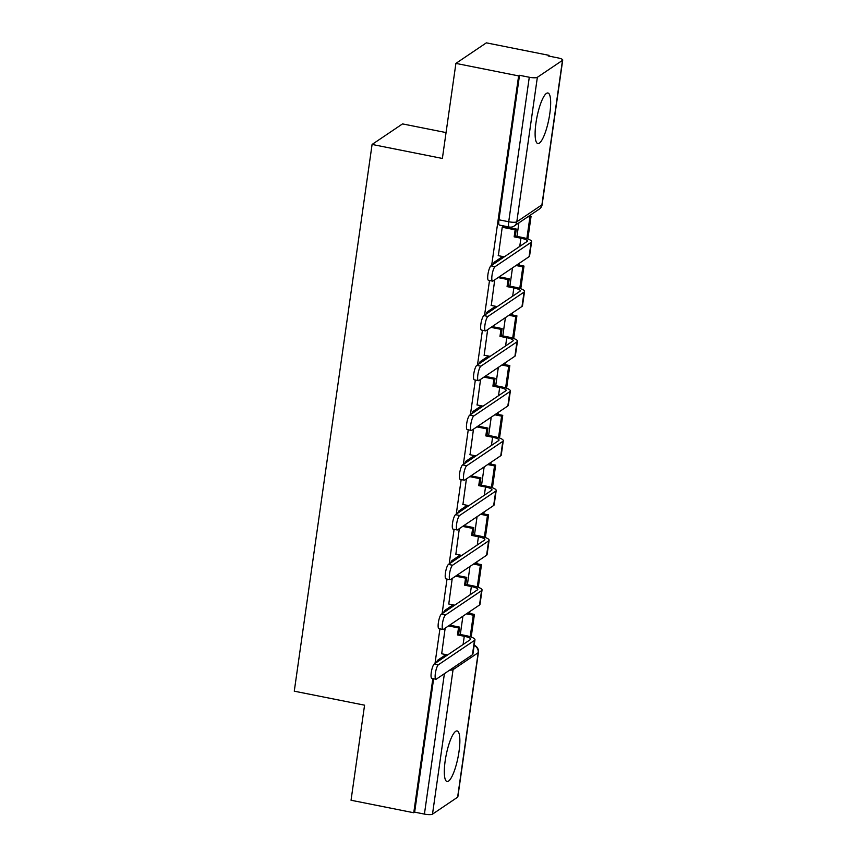<?xml version="1.0" encoding="UTF-8"?>
<svg xmlns="http://www.w3.org/2000/svg" width="857" height="857" viewBox="0 0 857 857"><rect width="100%" height="100%" fill="white"/><g stroke="black" fill="none" stroke-linecap="round" stroke-linejoin="round"><path stroke-width="1.29" d="M459.009 751.557A25.785 6.042 101.3 0 0 457.135 730.946A25.785 6.042 101.3 0 0 445.169 760.909A25.785 6.042 101.3 0 0 447.054 781.52A25.785 6.042 101.3 0 0 459.009 751.557M549.808 113.595A25.785 6.042 101.3 0 0 547.923 92.984A25.785 6.042 101.3 0 0 535.968 122.937A25.785 6.042 101.3 0 0 537.842 143.558A25.785 6.042 101.3 0 0 549.808 113.595M453.064 604.849L444.976 610.313A6.61 1.553 101.3 0 0 443.572 612.701M460.145 555.09L452.057 560.542A6.61 1.553 101.3 0 0 450.653 562.942M467.226 505.33L459.138 510.783A6.61 1.553 101.3 0 0 457.734 513.182M474.307 455.57L466.219 461.023A6.61 1.553 101.3 0 0 464.815 463.423M481.388 405.811L473.3 411.264A6.61 1.553 101.3 0 0 471.896 413.663M488.469 356.051L480.381 361.504A6.61 1.553 101.3 0 0 478.977 363.904M495.55 306.281L487.472 311.744A6.61 1.553 101.3 0 0 486.058 314.144M502.63 256.522L494.553 261.985A6.61 1.553 101.3 0 0 493.15 264.374M469.636 613.451L469.925 611.48M476.717 563.692L477.006 561.721M483.809 513.932L484.087 511.961M490.89 464.173L491.168 462.191M497.971 414.402L498.249 412.431M505.052 364.643L505.33 362.672M512.132 314.883L512.411 312.912M519.213 265.124L519.492 263.153M548.962 56.101L549.069 55.351L548.18 55.951L557.95 57.901A6.61 1.478 8.1 0 1 562.728 60.022A6.61 1.478 8.1 0 1 562.481 60.354L537.36 77.301L516.803 221.802L541.913 204.844L562.481 60.354M446.058 132.578L402.533 123.901L372.088 144.447L442.373 158.449L455.903 63.397L518.624 75.898L491.661 265.381M455.903 63.397L486.348 42.85L549.069 55.351M436.492 662.472A6.61 1.553 -78.7 0 1 437.895 660.072L445.972 654.609M372.088 144.447L294.272 691.181L364.568 705.182L351.038 800.245L413.76 812.747L432.849 678.615M489.508 280.528L484.58 315.14M482.416 330.288L477.499 364.9M475.335 380.058L470.418 414.659M468.254 429.818L463.326 464.43M461.173 479.577L456.245 514.189M454.092 529.337L449.164 563.949M447.011 579.096L442.083 613.708M439.93 628.856L435.002 663.468M457.617 797.192L478.174 652.702A6.61 1.478 8.1 0 0 478.42 652.37L457.852 796.871A6.61 1.478 -171.9 0 1 457.617 797.192L432.496 814.15A6.61 1.478 -171.9 0 1 424.419 814.096L444.397 673.688M413.76 812.747L414.649 812.147L424.419 814.096M519.513 75.298L498.945 219.799A6.61 1.553 101.3 0 0 499.427 225.08L509.208 227.03A6.61 1.553 -78.7 0 1 508.715 221.749L529.283 77.248L519.513 75.298L518.624 75.898M529.283 77.248A6.61 1.478 8.1 0 0 537.36 77.301M503.53 226.505L502.245 227.084L498.346 255.665M494.735 279.864L491.265 305.435M487.654 329.624L484.184 355.194M480.573 379.383L477.103 404.954M473.482 429.143L470.022 454.713M466.401 478.913L462.93 504.473M459.32 528.673L455.849 554.233M452.239 578.432L448.768 603.992M445.158 628.192L441.687 653.762M518.892 222.852L516.964 236.393M414.649 812.147L433.631 678.776M512.486 267.887L509.883 286.152M505.405 317.647L502.802 335.912M498.324 367.407L495.721 385.682M491.232 417.166L488.64 435.442M484.151 466.926L481.559 485.201M477.07 516.685L474.478 534.961M469.99 566.445L467.386 584.72M462.909 616.215L460.305 634.48M492.582 281.139L488.479 280.325A7.434 1.746 -78.7 0 1 488.072 273.544A7.434 1.746 -78.7 0 1 490.954 265.852L495.057 266.677A7.434 1.746 101.3 0 0 492.164 274.358A7.434 1.746 101.3 0 0 492.582 281.139A7.434 1.746 101.3 0 0 493.011 281.021L529.09 256.671A13.219 2.957 8.1 0 0 529.572 256.029L531.619 241.674A13.219 2.957 8.1 0 0 522.074 237.41L515.303 236.061L516.3 229.044L503.209 226.441M498.185 255.632L504.291 256.854M515.303 236.061L514.146 236.843L520.917 238.192A8.924 1.993 -171.9 0 1 527.366 241.063A8.924 1.993 -171.9 0 1 527.034 241.503L490.954 265.852M514.146 236.843L515.143 229.826L516.3 229.044M502.223 227.244L515.143 229.826M527.848 238.974L531.072 216.318L529.155 215.932M526.851 238.632L529.915 217.089L531.072 216.318M527.998 216.714L529.915 217.089M495.057 266.677L531.136 242.317A13.219 2.957 8.1 0 0 531.619 241.674M485.501 330.909L481.398 330.084A7.434 1.746 -78.7 0 1 480.991 323.303A7.434 1.746 -78.7 0 1 483.873 315.612L487.976 316.437A7.434 1.746 101.3 0 0 485.083 324.117A7.434 1.746 101.3 0 0 485.501 330.909A7.434 1.746 101.3 0 0 485.93 330.791L522.009 306.431A13.219 2.957 8.1 0 0 522.491 305.788L524.538 291.434A13.219 2.957 8.1 0 0 514.993 287.17L508.212 285.82L509.219 278.804L499.245 276.822M491.093 305.403L497.21 306.613M508.212 285.82L507.065 286.602L513.836 287.952A8.924 1.993 -171.9 0 1 520.285 290.823A8.924 1.993 -171.9 0 1 519.953 291.262L483.873 315.612M507.065 286.602L508.062 279.586L509.219 278.804M498.088 277.593L508.062 279.586M520.767 288.734L523.991 266.077L517.178 264.717M519.77 288.391L522.834 266.859L523.991 266.077M516.021 265.499L522.834 266.859M487.976 316.437L524.056 292.087A13.219 2.957 8.1 0 0 524.538 291.434M478.41 380.669L474.317 379.855A7.434 1.746 -78.7 0 1 473.91 373.063A7.434 1.746 -78.7 0 1 476.792 365.382L480.884 366.196A7.434 1.746 101.3 0 0 478.002 373.877A7.434 1.746 101.3 0 0 478.41 380.669A7.434 1.746 101.3 0 0 478.849 380.551L514.928 356.201A13.219 2.957 8.1 0 0 515.411 355.548L517.457 341.193A13.219 2.957 8.1 0 0 507.912 336.93L501.131 335.58L502.138 328.563L492.164 326.581M484.012 355.162L490.129 356.373M501.131 335.58L499.985 336.362L506.755 337.712A8.924 1.993 -171.9 0 1 513.193 340.593A8.924 1.993 -171.9 0 1 512.872 341.022L476.792 365.382M499.985 336.362L500.981 329.345L502.138 328.563M491.007 327.363L500.981 329.345M513.686 338.494L516.91 315.837L510.086 314.476M512.69 338.151L515.753 316.619L516.91 315.837M508.94 315.258L515.753 316.619M480.884 366.196L516.964 341.847A13.219 2.957 8.1 0 0 517.457 341.193M471.329 430.428L467.236 429.614A7.434 1.746 -78.7 0 1 466.819 422.822A7.434 1.746 -78.7 0 1 469.711 415.142L473.803 415.956A7.434 1.746 101.3 0 0 470.922 423.637A7.434 1.746 101.3 0 0 471.329 430.428A7.434 1.746 101.3 0 0 471.768 430.31L507.847 405.961A13.219 2.957 8.1 0 0 508.33 405.307L510.365 390.953A13.219 2.957 8.1 0 0 500.831 386.7L494.05 385.35L495.046 378.323L485.083 376.341M476.931 404.922L483.048 406.143M494.05 385.35L492.904 386.121L499.674 387.471A8.924 1.993 -171.9 0 1 506.112 390.353A8.924 1.993 -171.9 0 1 505.791 390.792L469.711 415.142M492.904 386.121L493.9 379.105L495.046 378.323M483.926 377.123L493.9 379.105M506.605 388.253L509.829 365.596L503.005 364.236M505.609 387.91L508.672 366.378L509.829 365.596M501.859 365.018L508.672 366.378M473.803 415.956L509.883 391.606A13.219 2.957 8.1 0 0 510.365 390.953M464.248 480.188L460.155 479.374A7.434 1.746 -78.7 0 1 459.738 472.582A7.434 1.746 -78.7 0 1 462.63 464.901L466.722 465.715A7.434 1.746 101.3 0 0 463.841 473.396A7.434 1.746 101.3 0 0 464.248 480.188A7.434 1.746 101.3 0 0 464.687 480.07L500.767 455.72A13.219 2.957 8.1 0 0 501.249 455.067L503.284 440.712A13.219 2.957 8.1 0 0 493.75 436.459L486.969 435.11L487.965 428.093L478.002 426.1M469.85 454.681L475.967 455.903M486.969 435.11L485.812 435.881L492.593 437.231A8.924 1.993 -171.9 0 1 499.031 440.112A8.924 1.993 -171.9 0 1 498.71 440.552L462.63 464.901M485.812 435.881L486.819 428.864L487.965 428.093M476.846 426.882L486.819 428.864M499.524 438.013L502.748 415.356L495.924 414.006M498.528 437.67L501.591 416.138L502.748 415.356M494.778 414.777L501.591 416.138M466.722 465.715L502.802 441.366A13.219 2.957 8.1 0 0 503.284 440.712M457.167 529.947L453.074 529.133A7.434 1.746 -78.7 0 1 452.657 522.341A7.434 1.746 -78.7 0 1 455.549 514.661L459.641 515.475A7.434 1.746 101.3 0 0 456.76 523.166A7.434 1.746 101.3 0 0 457.167 529.947A7.434 1.746 101.3 0 0 457.595 529.83L493.675 505.48A13.219 2.957 8.1 0 0 494.168 504.827L496.203 490.472A13.219 2.957 8.1 0 0 486.669 486.219L479.888 484.869L480.884 477.852L470.922 475.86M462.769 504.441L468.886 505.662M479.888 484.869L478.731 485.64L485.512 487.001A8.924 1.993 -171.9 0 1 491.95 489.872A8.924 1.993 -171.9 0 1 491.629 490.311L455.549 514.661M478.731 485.64L479.738 478.624L480.884 477.852M469.765 476.642L479.738 478.624M492.443 487.772L495.667 465.115L488.844 463.766M491.447 487.429L494.51 465.897L495.667 465.115M487.687 464.537L494.51 465.897M459.641 515.475L495.721 491.125A13.219 2.957 8.1 0 0 496.203 490.472M450.086 579.707L445.994 578.893A7.434 1.746 -78.7 0 1 445.576 572.101A7.434 1.746 -78.7 0 1 448.468 564.42L452.56 565.234A7.434 1.746 101.3 0 0 449.679 572.926A7.434 1.746 101.3 0 0 450.086 579.707A7.434 1.746 101.3 0 0 450.514 579.589L486.594 555.24A13.219 2.957 8.1 0 0 487.076 554.597L489.122 540.242A13.219 2.957 8.1 0 0 479.588 535.979L472.807 534.629L473.803 527.612L463.83 525.62M455.688 554.2L461.794 555.422M472.807 534.629L471.65 535.411L478.431 536.761A8.924 1.993 -171.9 0 1 484.869 539.631A8.924 1.993 -171.9 0 1 484.548 540.071L448.468 564.42M471.65 535.411L472.646 528.394L473.803 527.612M462.684 526.402L472.646 528.394M485.362 537.532L488.586 514.886L481.763 513.525M484.366 537.2L487.429 515.657L488.586 514.886M480.606 514.296L487.429 515.657M452.56 565.234L488.64 540.885A13.219 2.957 8.1 0 0 489.122 540.242M443.005 629.466L438.902 628.652A7.434 1.746 -78.7 0 1 438.495 621.871A7.434 1.746 -78.7 0 1 441.376 614.18L445.479 615.005A7.434 1.746 101.3 0 0 442.587 622.685A7.434 1.746 101.3 0 0 443.005 629.466A7.434 1.746 101.3 0 0 443.433 629.349L479.513 604.999A13.219 2.957 8.1 0 0 479.995 604.356L482.041 590.002A13.219 2.957 8.1 0 0 472.496 585.738L465.726 584.388L466.722 577.372L456.749 575.39M448.607 603.96L454.713 605.181M465.726 584.388L464.569 585.17L471.35 586.52A8.924 1.993 -171.9 0 1 477.788 589.391A8.924 1.993 -171.9 0 1 477.456 589.83L441.376 614.18M464.569 585.17L465.565 578.154L466.722 577.372M455.603 576.161L465.565 578.154M478.281 587.302L481.495 564.645L474.682 563.285M477.285 586.959L480.349 565.416L481.495 564.645M473.525 564.067L480.349 565.416M445.479 615.005L481.559 590.644A13.219 2.957 8.1 0 0 482.041 590.002M435.924 679.237L431.821 678.412A7.434 1.746 -78.7 0 1 431.414 671.631A7.434 1.746 -78.7 0 1 434.295 663.939L438.398 664.764A7.434 1.746 101.3 0 0 435.506 672.445A7.434 1.746 101.3 0 0 435.924 679.237A7.434 1.746 101.3 0 0 436.352 679.119L472.432 654.759A13.219 2.957 8.1 0 0 472.914 654.116L474.96 639.761A13.219 2.957 8.1 0 0 465.415 635.498L458.645 634.148L459.641 627.131L449.668 625.149M441.526 653.73L447.633 654.941M458.645 634.148L457.488 634.93L464.269 636.28A8.924 1.993 -171.9 0 1 470.707 639.151A8.924 1.993 -171.9 0 1 470.375 639.59L434.295 663.939M457.488 634.93L458.484 627.913L459.641 627.131M448.522 625.921L458.484 627.913M471.189 637.062L474.414 614.405L467.601 613.044M470.204 636.719L473.268 615.187L474.414 614.405M466.444 613.826L473.268 615.187M438.398 664.764L474.478 640.415A13.219 2.957 8.1 0 0 474.96 639.761M444.976 610.313L446.636 610.634M452.057 560.542L453.717 560.874M459.138 510.783L460.798 511.115M466.219 461.023L467.879 461.355M473.3 411.264L474.96 411.596M480.381 361.504L482.041 361.836M487.472 311.744L489.122 312.077M494.553 261.985L496.203 262.306M437.895 660.072L439.555 660.404M474.146 645.492A6.61 6.256 -124 0 1 478.174 652.702L453.064 669.649L432.496 814.15M498.945 219.799L508.715 221.749A6.61 1.478 -171.9 0 0 516.803 221.802A6.61 6.256 56 0 1 514.189 226.023L539.31 209.076A6.61 6.61 0 0 0 542.16 204.523L562.728 60.022M449.668 670.131A6.61 1.478 -171.9 0 0 453.064 669.649A6.61 6.256 -124 0 0 453.064 667.839M542.16 204.523A6.61 1.478 8.1 0 1 541.913 204.844A6.61 6.256 56 0 1 539.31 209.076M520.917 238.192L519.749 246.42M531.136 242.317L529.09 256.671M513.836 287.952L512.668 296.179M524.056 292.087L522.009 306.431M506.755 337.712L505.587 345.939M516.964 341.847L514.928 356.201M499.674 387.471L498.506 395.709M509.883 391.606L507.847 405.961M492.593 437.231L491.425 445.469M502.802 441.366L500.767 455.72M485.512 487.001L484.344 495.228M495.721 491.125L493.675 505.48M478.431 536.761L477.253 544.988M488.64 540.885L486.594 555.24M471.35 586.52L470.172 594.747M481.559 590.644L479.513 604.999M464.269 636.28L463.091 644.507M474.478 640.415L472.432 654.759M478.42 652.37A6.61 6.61 0 0 0 474.178 645.246M509.208 227.03A6.61 6.61 0 0 0 514.189 226.023"/></g></svg>
